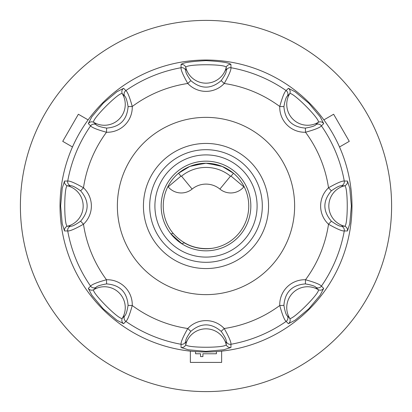 <?xml version="1.0" encoding="UTF-8"?>
<svg xmlns="http://www.w3.org/2000/svg" width="412" height="412" viewBox="0 0 412 412"><rect width="100%" height="100%" fill="white"/><g stroke="black" fill="none" stroke-linecap="round" stroke-linejoin="round"><path stroke-width="0.62" d="M207.354 163.27L222.222 166.448L233.48 173.251L231.065 176.125A0.417 0.417 0 0 1 230.483 176.182A38.579 38.579 0 0 0 181.517 176.182A0.417 0.417 0 0 1 180.935 176.125L178.52 173.251L189.778 166.448L204.646 163.27M184.344 242.864A42.75 42.75 0 0 0 248.75 206A42.75 42.75 0 0 0 191.41 165.815A42.75 42.75 0 0 0 173.205 233.429C183.649 244.96 196.606 249.924 212.077 248.318M191.559 165.758L206 163.25L220.441 165.758L206 163.25L191.559 165.758M216.352 351.616L216.429 353.769L202.915 353.769L202.915 356.581L200.562 356.581L200.562 353.769L195.571 353.769L195.571 351.611M323.878 119.882L333.632 114.248L349.273 141.342L339.519 146.976M72.481 146.976L62.727 141.342L78.368 114.248L88.122 119.882M221.641 351.142L221.641 362.411L190.359 362.411L190.359 351.142M45.299 298.87A185.606 185.606 0 0 0 366.778 298.736A185.606 185.606 0 0 0 205.923 20.394A185.606 185.606 0 0 0 45.299 298.87M181.847 243.657L170.898 233.898L173.205 233.424M184.344 242.859L181.718 243.693M170.898 233.898A44.836 44.836 0 0 1 177.181 171.655M206 60.018A145.982 145.982 0 0 1 332.422 278.991A145.982 145.982 0 0 1 79.578 278.991A145.982 145.982 0 0 1 206 60.018M161.164 206A44.836 44.836 0 0 1 206 161.164A44.836 44.836 0 0 1 250.836 206A44.836 44.836 0 0 1 206 250.836A44.836 44.836 0 0 1 161.164 206M143.438 206A62.562 62.562 0 0 0 206 268.562A62.562 62.562 0 0 0 268.562 206A62.562 62.562 0 0 0 206 143.438A62.562 62.562 0 0 0 143.438 206M124.645 96.109C125.876 96.882 127.02 100.384 128.091 106.615L132.252 106.487C129.677 97.16 127.55 91.861 125.871 90.583L123.6 88.317L116.884 91.778L103.232 103.18L91.804 116.848L88.317 123.6L90.583 125.871C91.84 127.535 97.139 129.662 106.487 132.252A25.086 25.024 45 0 0 132.252 106.487A123.863 123.863 0 0 1 187.779 83.487A25.086 25.024 90 0 0 224.221 83.487C228.99 75.072 231.235 69.819 230.952 67.728L230.947 64.519C229.587 62.753 221.275 61.455 206.005 60.626C190.751 61.45 182.434 62.748 181.053 64.519L181.048 67.728C180.76 69.793 183.005 75.046 187.779 83.487L190.818 80.634C187.161 75.458 185.498 72.172 185.822 70.771A4.171 4.161 179.8 0 0 181.048 67.728A140.507 140.507 0 0 0 125.871 90.583A4.171 4.161 135.2 0 0 124.645 96.109L122.39 93.843A4.171 4.161 -44.8 0 1 123.6 88.317M128.091 106.615C127.061 119.902 119.902 127.061 106.615 128.091L106.487 132.252A123.863 123.863 0 0 0 83.487 187.779C75.072 183.01 69.819 180.765 67.728 181.048L64.519 181.053L62.222 188.248L60.626 205.969L62.212 223.706L64.519 230.947L67.728 230.952C69.767 231.23 75.02 228.984 83.487 224.221A25.086 25.024 0 0 0 83.487 187.779L80.634 190.818C89.296 200.938 89.296 211.062 80.634 221.182L83.487 224.221A123.863 123.863 0 0 0 106.487 279.748C97.16 282.323 91.861 284.45 90.583 286.129L88.317 288.4L91.778 295.11L103.191 308.779L116.848 320.196L123.6 323.683L125.871 321.417C127.535 320.16 129.662 314.861 132.252 305.513A25.086 25.024 -45 0 0 106.487 279.748L106.615 283.909C119.902 284.939 127.061 292.098 128.091 305.385L132.252 305.513A123.863 123.863 0 0 0 187.779 328.513C183.01 336.928 180.765 342.181 181.048 344.272L181.053 347.481L188.253 349.783L205.964 351.374L223.706 349.788L230.947 347.481L230.952 344.272C231.23 342.233 228.984 336.98 224.221 328.513A25.086 25.024 -90 0 0 187.779 328.513L190.818 331.366C200.938 322.704 211.062 322.704 221.182 331.366L224.221 328.513A123.863 123.863 0 0 0 279.748 305.513C282.333 314.835 284.46 320.134 286.129 321.417L288.4 323.683L295.11 320.222L308.779 308.809L320.196 295.152L323.683 288.4L321.417 286.129C320.17 284.491 314.871 282.364 305.513 279.748A25.086 25.024 -135 0 0 279.748 305.513L283.909 305.385C284.939 292.098 292.098 284.939 305.385 283.909L305.513 279.748A123.863 123.863 0 0 0 328.513 224.221C336.928 228.99 342.181 231.235 344.272 230.952L347.481 230.947L349.778 223.752L351.374 206.031L349.788 188.294L347.481 181.053L344.272 181.048C342.233 180.77 336.98 183.016 328.513 187.779A25.086 25.024 180 0 0 328.513 224.221L331.366 221.182C322.704 211.062 322.704 200.938 331.366 190.818L328.513 187.779A123.863 123.863 0 0 0 305.513 132.252C314.835 129.667 320.134 127.54 321.417 125.871L323.683 123.6L320.222 116.884L308.82 103.232L295.152 91.804L288.4 88.317L286.129 90.583C284.491 91.83 282.364 97.129 279.748 106.487A25.086 25.024 135 0 0 305.513 132.252L305.385 128.091C292.098 127.061 284.939 119.902 283.909 106.615L279.748 106.487A123.863 123.863 0 0 0 224.221 83.487L221.182 80.634C211.062 89.296 200.938 89.296 190.818 80.634M106.615 128.091C100.374 127.014 96.871 125.866 96.109 124.645A4.171 4.161 134.8 0 0 90.583 125.871A140.507 140.507 0 0 0 67.728 181.048A4.171 4.161 90.2 0 0 70.771 185.822C72.182 185.498 75.473 187.166 80.634 190.818M96.109 124.645L93.843 122.39C90.146 120.752 120.819 90.115 122.39 93.843A20.852 20.806 135 0 1 93.843 122.39A4.171 4.161 134.8 0 0 88.317 123.6M283.909 106.615C285.006 100.368 286.155 96.866 287.355 96.109A4.171 4.161 -135.2 0 0 286.129 90.583A140.507 140.507 0 0 0 230.952 67.728A4.171 4.161 -179.8 0 0 226.178 70.771C226.502 72.182 224.834 75.473 221.182 80.634M185.822 70.771L185.812 67.573C184.365 63.803 227.702 63.824 226.188 67.573A4.171 4.161 0.2 0 1 230.947 64.519M181.053 64.519A4.171 4.161 179.8 0 1 185.812 67.573A20.852 20.806 180 0 0 226.188 67.573L226.178 70.771M331.366 190.818C336.558 187.172 339.849 185.508 341.229 185.822A4.171 4.161 -90.2 0 0 344.272 181.048A140.507 140.507 0 0 0 321.417 125.871A4.171 4.161 -134.8 0 0 315.891 124.645C315.113 125.866 311.611 127.014 305.385 128.091M287.355 96.109L289.61 93.843C291.248 90.146 321.885 120.819 318.157 122.39A4.171 4.161 45.2 0 1 323.683 123.6M288.4 88.317A4.171 4.161 -135.2 0 1 289.61 93.843A20.852 20.806 -135 0 0 318.157 122.39L315.891 124.645M305.385 283.909C311.632 285.006 315.134 286.155 315.891 287.355A4.171 4.161 -45.2 0 0 321.417 286.129A140.507 140.507 0 0 0 344.272 230.952A4.171 4.161 -89.8 0 0 341.229 226.178C339.818 226.502 336.527 224.834 331.366 221.182M341.229 185.822L344.427 185.812C348.197 184.36 348.176 227.702 344.427 226.188A4.171 4.161 90.2 0 1 347.481 230.947M347.481 181.053A4.171 4.161 -90.2 0 1 344.427 185.812A20.852 20.806 -90 0 0 344.427 226.188L341.229 226.178M221.182 331.366C224.828 336.558 226.492 339.849 226.178 341.229A4.171 4.161 -0.2 0 0 230.952 344.272A140.507 140.507 0 0 0 286.129 321.417A4.171 4.161 -44.8 0 0 287.355 315.891C286.134 315.113 284.986 311.611 283.909 305.385M315.891 287.355L318.157 289.61C321.86 291.243 291.181 321.885 289.61 318.157A4.171 4.161 135.2 0 1 288.4 323.683M323.683 288.4A4.171 4.161 -45.2 0 1 318.157 289.61A20.852 20.806 -45 0 0 289.61 318.157L287.355 315.891M128.091 305.385C127.014 311.627 125.866 315.128 124.645 315.891A4.171 4.161 44.8 0 0 125.871 321.417A140.507 140.507 0 0 0 181.048 344.272A4.171 4.161 0.2 0 0 185.822 341.229C185.498 339.818 187.166 336.527 190.818 331.366M226.178 341.229L226.188 344.427C227.635 348.197 184.298 348.176 185.812 344.427A4.171 4.161 -179.8 0 1 181.053 347.481M230.947 347.481A4.171 4.161 -0.2 0 1 226.188 344.427A20.852 20.806 -0 0 0 185.812 344.427L185.822 341.229M80.634 221.182C75.442 224.828 72.151 226.492 70.771 226.178A4.171 4.161 89.8 0 0 67.728 230.952A140.507 140.507 0 0 0 90.583 286.129A4.171 4.161 45.2 0 0 96.109 287.355C96.882 286.124 100.384 284.98 106.615 283.909M124.645 315.891L122.39 318.157C120.757 321.86 90.115 291.181 93.843 289.61A4.171 4.161 -134.8 0 1 88.317 288.4M123.6 323.683A4.171 4.161 44.8 0 1 122.39 318.157A20.852 20.806 45 0 0 93.843 289.61L96.109 287.355M70.771 226.178L67.573 226.188C63.803 227.64 63.824 184.298 67.573 185.812A4.171 4.161 -89.8 0 1 64.519 181.053M64.519 230.947A4.171 4.161 89.8 0 1 67.573 226.188A20.852 20.806 90 0 0 67.573 185.812L70.771 185.822M206 117.369A88.632 88.632 0 0 1 282.756 250.316A88.632 88.632 0 0 1 129.244 250.316A88.632 88.632 0 0 1 206 117.369M154.907 206A51.093 51.093 0 0 0 231.549 250.249A51.093 51.093 0 0 0 231.549 161.751A51.093 51.093 0 0 0 154.907 206M149.69 206A56.31 56.31 0 0 1 234.155 157.235A56.31 56.31 0 0 1 234.155 254.765A56.31 56.31 0 0 1 149.69 206M231.065 176.125L243.847 186.852L244.084 186.569M230.483 176.182L219.895 189.077A17.103 17.103 0 0 0 243.847 186.852M181.517 176.182L192.105 189.077A21.898 21.898 0 0 1 219.895 189.077M180.935 176.125L168.153 186.852A17.103 17.103 0 0 0 192.105 189.077M167.916 186.569L168.153 186.852"/></g></svg>
